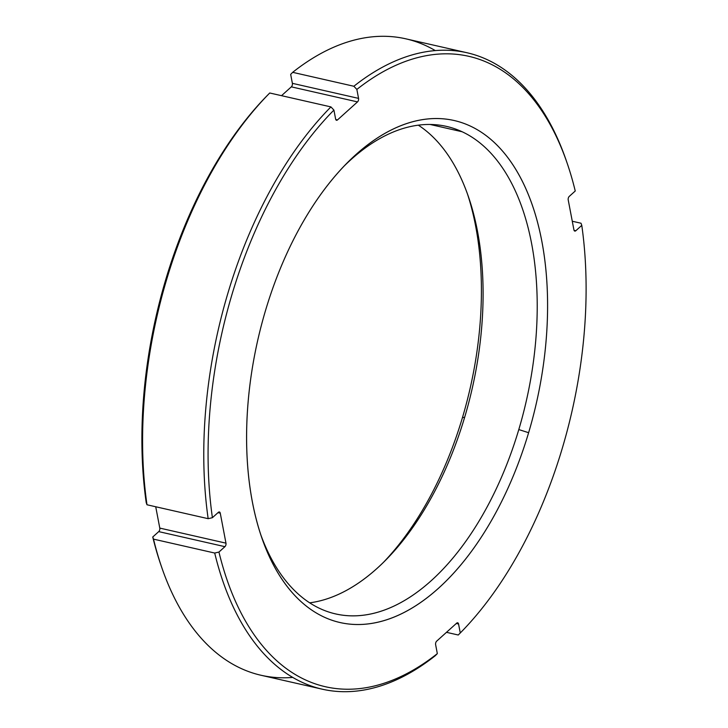 <?xml version="1.0" encoding="UTF-8"?>
<svg xmlns="http://www.w3.org/2000/svg" width="728" height="728" viewBox="0 0 728 728"><rect width="100%" height="100%" fill="white"/><g stroke="black" fill="none" stroke-linecap="round" stroke-linejoin="round"><path stroke-width="1.09" d="M269.742 92.993L330.921 106.907A326.353 181.072 102.8 0 0 208.162 518.682L146.983 504.768A326.353 181.072 -77.2 0 1 269.742 92.993A326.353 181.072 102.8 0 0 269.597 93.138A326.353 181.072 102.8 0 0 146.983 504.768L146.219 502.629A323.268 179.361 -77.2 0 1 267.731 95.031L269.742 92.993L330.921 106.907L333.915 110.083L335.617 119.037A2.612 1.447 102.8 0 0 336.509 120.266A2.612 1.447 102.8 0 0 337.51 119.911L357.512 101.902A2.612 1.447 102.8 0 0 358.558 98.38L356.856 89.426A323.268 179.361 -77.2 0 1 575.247 191.009L569.269 196.387A2.612 1.447 102.8 0 0 568.213 199.909L573.919 229.875A2.612 1.447 102.8 0 0 575.803 230.749L581.781 225.371A323.268 179.361 -77.2 0 1 460.269 632.969L458.567 624.014A2.612 1.447 102.8 0 0 456.684 623.141L436.673 641.15A2.612 1.447 102.8 0 0 435.626 644.671L437.328 653.626A323.268 179.361 -77.2 0 1 218.946 552.052L224.925 546.673A2.612 1.447 102.8 0 0 225.971 543.152L220.266 513.185A2.612 1.447 102.8 0 0 218.382 512.303L212.403 517.69A323.268 179.361 -77.2 0 1 333.915 110.083L335.617 119.037A2.612 1.447 102.8 0 0 337.51 119.911L357.512 101.902A2.612 1.447 102.8 0 0 358.558 98.38L356.856 89.426L353.854 86.259L292.674 72.336L290.672 74.374L292.374 83.329L290.672 74.374L292.674 72.336A326.353 181.072 -77.2 0 1 405.796 38.821L466.976 52.735A326.353 181.072 102.8 0 0 353.854 86.259L292.674 72.336A326.353 181.072 102.8 0 1 435.289 50.587M265.565 310.356A257.412 142.825 102.8 0 0 323.914 617.007A257.412 142.825 102.8 0 0 528.619 432.705A257.412 142.825 102.8 0 0 470.27 126.044A257.412 142.825 102.8 0 0 265.565 310.356A257.412 142.825 102.8 0 0 261.671 537.428A257.412 142.825 102.8 0 0 392.874 617.535A257.412 142.825 102.8 0 0 528.619 432.705L518.8 429.566A249.986 138.702 -77.2 0 1 320.001 608.562A249.986 138.702 -77.2 0 1 260.624 534.307A249.986 138.702 102.8 0 0 320.001 608.562A249.986 138.702 102.8 0 0 335.626 613.913A249.986 138.702 102.8 0 0 518.8 429.566L528.619 432.705A257.412 142.825 102.8 0 0 512.011 163.482A257.412 142.825 102.8 0 0 346.756 163.372A257.412 142.825 102.8 0 0 265.565 310.356M344.462 165.738A249.986 138.702 -77.2 0 1 462.144 131.759A249.986 138.702 -77.2 0 1 518.8 429.566A249.986 138.702 102.8 0 0 462.144 131.759L430.111 124.47L462.144 131.759A249.986 138.702 102.8 0 0 446.519 126.399A249.986 138.702 102.8 0 0 344.462 165.738M464.664 417.253A249.986 138.702 -77.2 0 1 309.673 602.83A249.986 138.702 102.8 0 0 385.813 559.996A249.986 138.702 102.8 0 0 464.664 417.253L462.435 417.644A257.412 142.825 -77.2 0 1 383.538 562.262A257.412 142.825 102.8 0 0 462.435 417.644A257.412 142.825 102.8 0 0 467.376 193.694A257.412 142.825 -77.2 0 1 462.435 417.644L464.664 417.253A249.986 138.702 102.8 0 0 468.441 196.724A249.986 138.702 102.8 0 0 418.327 125.171A249.986 138.702 -77.2 0 1 464.664 417.253M281.527 95.677L291.327 86.85A2.612 1.447 102.8 0 0 292.374 83.329A2.612 1.447 -77.2 0 1 291.327 86.85L281.527 95.677M161.279 566.093A323.268 179.361 -77.2 0 1 152.753 536.991L158.731 531.613A2.612 1.447 102.8 0 0 159.787 528.091L155.719 506.752L159.787 528.091A2.612 1.447 -77.2 0 1 158.731 531.613L152.753 536.991L153.517 539.13A326.353 181.072 102.8 0 0 161.725 567.376A326.353 181.072 102.8 0 0 292.711 677.413M161.725 567.376L160.843 564.819A323.268 179.361 -77.2 0 1 152.753 536.991L153.517 539.13L214.705 553.043A326.353 181.072 102.8 0 0 322.204 689.179L261.024 675.265A326.353 181.072 -77.2 0 1 153.517 539.13L214.705 553.043L218.946 552.052L224.925 546.673A2.612 1.447 102.8 0 0 225.971 543.152L220.266 513.185A2.612 1.447 102.8 0 0 219.383 511.957A2.612 1.447 102.8 0 0 218.382 512.303L212.403 517.69L208.162 518.682L146.983 504.768L146.219 502.629A323.268 179.361 -77.2 0 1 267.695 95.068A323.268 179.361 -77.2 0 1 267.731 95.031M337.51 119.911L335.763 119.519L337.51 119.911M357.512 101.902L291.327 86.85L357.512 101.902M358.558 98.38L292.374 83.329L358.558 98.38M322.204 689.179A326.353 181.072 102.8 0 0 435.326 655.664L437.328 653.626L435.626 644.671A2.612 1.447 102.8 0 1 436.673 641.15L456.684 623.141A2.612 1.447 102.8 0 1 457.675 622.795A2.612 1.447 102.8 0 1 458.567 624.014L456.283 623.496L458.567 624.014L460.269 632.969L458.258 635.007L446.473 632.323L458.258 635.007A326.353 181.072 102.8 0 0 458.54 634.725A326.353 181.072 -77.2 0 1 458.403 634.861A326.353 181.072 -77.2 0 1 458.258 635.007L460.269 632.969A323.268 179.361 102.8 0 0 460.305 632.932A323.268 179.361 102.8 0 0 581.781 225.371L581.017 223.232L572.281 221.248L581.017 223.232L581.781 225.371L575.803 230.749L574.055 230.357L575.803 230.749A2.612 1.447 102.8 0 1 574.811 231.095A2.612 1.447 102.8 0 1 573.919 229.875L568.213 199.909A2.612 1.447 102.8 0 1 569.269 196.387L575.247 191.009A323.268 179.361 102.8 0 0 567.158 163.181A323.268 179.361 102.8 0 0 356.856 89.426L353.854 86.259A326.353 181.072 -77.2 0 1 566.275 160.624A326.353 181.072 -77.2 0 1 566.721 161.907A326.353 181.072 102.8 0 0 466.976 52.735M224.925 546.673L158.731 531.613L224.925 546.673M225.971 543.152L159.787 528.091L225.971 543.152M220.266 513.185L217.981 512.667L220.266 513.185M218.946 552.052A323.268 179.361 102.8 0 0 437.328 653.626L435.326 655.664A326.353 181.072 -77.2 0 1 214.705 553.043L218.946 552.052M333.915 110.083A323.268 179.361 102.8 0 0 212.403 517.69L208.162 518.682A326.353 181.072 -77.2 0 1 330.921 106.907L333.915 110.083M267.695 95.068L269.597 93.138M567.158 163.181L566.275 160.624M460.305 632.932L458.403 634.861"/></g></svg>
